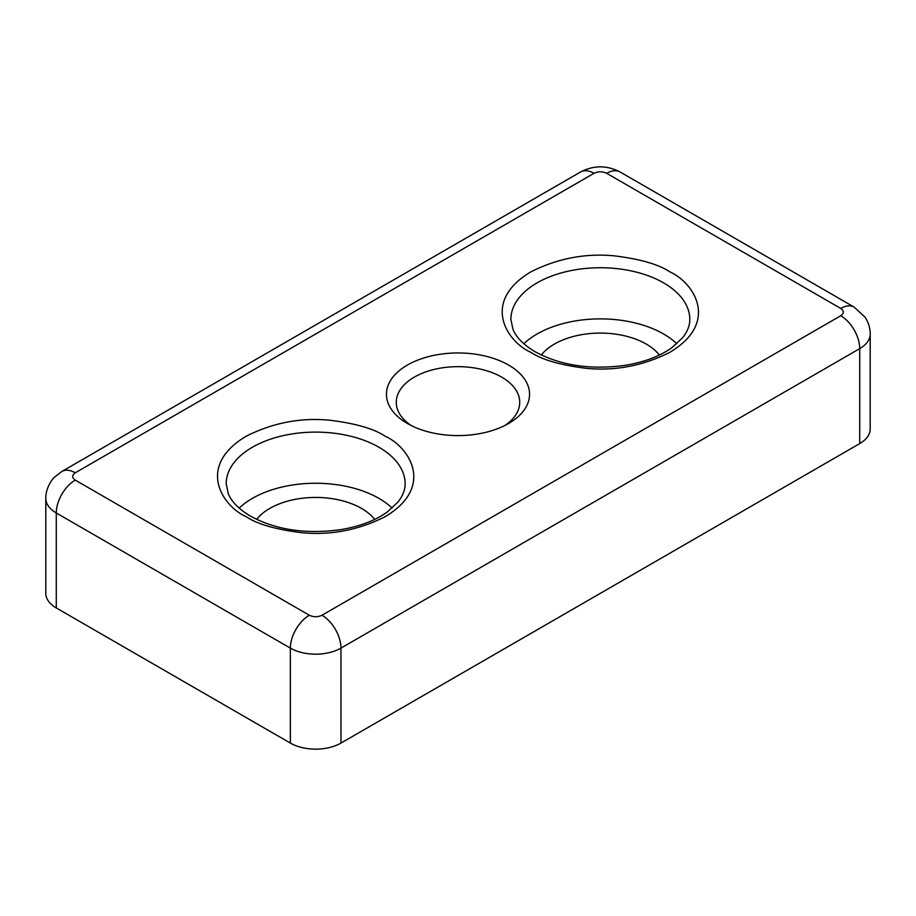 <?xml version="1.0" encoding="UTF-8"?>
<svg xmlns="http://www.w3.org/2000/svg" width="916" height="916" viewBox="0 0 916 916"><rect width="100%" height="100%" fill="white"/><g stroke="black" fill="none" stroke-linecap="round" stroke-linejoin="round"><path stroke-width="1.37" d="M508.609 365.06A71.574 41.323 0 0 0 407.391 365.06A71.574 41.323 0 0 0 407.391 423.49L407.391 423.49A71.574 41.323 0 0 0 508.609 423.49A71.574 41.323 0 0 0 508.609 365.06M504.876 425.505A61.727 35.644 0 0 0 519.727 402.307A61.727 35.644 0 0 0 501.647 377.106A61.727 35.644 0 0 0 434.379 369.377A61.727 35.644 0 0 0 396.273 402.307A61.727 35.644 0 0 0 411.124 425.505M676.832 343.74A89.47 51.651 0 0 0 663.608 334.008A89.47 51.651 0 0 0 523.849 343.74M392.151 508.105A89.47 51.651 0 0 0 378.926 498.373A89.47 51.651 0 0 0 239.168 508.105M541.299 355.03A64.864 37.453 180 0 1 646.204 344.05A64.864 37.453 180 0 1 659.383 355.03M256.617 519.383A64.864 37.453 180 0 1 361.522 508.414A64.864 37.453 180 0 1 374.701 519.383M321.985 615.243A26.839 15.492 60 0 1 340.97 648.116L859.723 348.618L859.723 443.584L340.97 743.082A35.781 20.656 180 0 1 290.349 743.082L56.277 607.949A35.781 20.656 180 0 1 45.8 593.339L45.8 498.373A35.781 20.656 0 0 0 56.277 512.983L290.349 648.116A26.839 15.492 -60 0 1 309.333 615.243L75.261 480.11C71.849 477.671 71.849 475.232 75.261 472.805L594.015 173.307C598.228 171.326 602.453 171.326 606.667 173.307L840.739 308.44C844.151 310.879 844.151 313.318 840.739 315.745L321.985 615.243C317.772 617.212 313.547 617.212 309.333 615.243M859.723 443.584A35.781 20.656 0 0 0 870.2 428.974L870.2 334.008A35.781 20.656 0 0 1 859.723 348.618A26.839 15.492 -120 0 0 840.739 315.745M669.928 271.915C658.764 264.403 640.204 259.045 614.258 255.85C585.29 253.079 557.455 258.426 530.753 271.915C480.19 302.2 507.601 342.137 530.753 352.271C541.917 359.793 560.477 365.152 586.423 368.346C615.392 371.117 643.227 365.759 669.928 352.271C720.491 321.985 693.08 282.059 669.928 271.915M510.876 319.398A89.47 51.651 180 0 1 566.099 271.674A89.47 51.651 180 0 1 663.608 282.872A89.47 51.651 180 0 1 689.805 319.398C689.897 325.375 687.515 331.478 682.66 337.683L671.737 347.794C659.772 356.278 644.292 362.118 625.273 365.312C590.614 370.041 560.592 365.553 535.23 351.824C523.746 344.977 516.338 337.523 513.006 329.462L510.876 319.398M385.247 436.279C374.083 428.757 355.522 423.398 329.577 420.204C300.608 417.433 272.773 422.791 246.072 436.279C195.509 466.565 222.92 506.491 246.072 516.635C257.236 524.147 275.796 529.505 301.742 532.7C330.71 535.471 358.545 530.124 385.247 516.635C435.81 486.35 408.399 446.413 385.247 436.279M226.195 483.762A89.47 51.651 180 0 1 281.418 436.039A89.47 51.651 180 0 1 378.926 447.237A89.47 51.651 180 0 1 405.124 483.762C405.215 489.739 402.822 495.831 397.979 502.048L387.056 512.159C375.091 520.643 359.61 526.482 340.592 529.666C305.933 534.406 275.911 529.906 250.549 516.189C239.065 509.33 231.656 501.876 228.324 493.816L226.195 483.762M840.739 308.44A26.839 15.492 -60 0 1 854.159 307.112L620.086 171.968A26.839 15.492 120 0 0 606.667 173.307M594.015 173.307A26.839 15.492 -120 0 0 580.595 171.968L61.841 471.477A26.839 15.492 60 0 1 75.261 472.805M75.261 480.11A26.839 15.492 120 0 0 56.277 512.983L56.277 607.949M290.349 743.082L290.349 648.116A35.781 20.656 0 0 0 340.97 648.116L340.97 743.082M620.086 171.968C606.919 165.155 593.763 165.155 580.595 171.968M854.159 307.112L865.036 317.176C868.425 322.272 870.154 327.882 870.2 334.008M61.841 471.477L54.536 477.144C52.212 478.85 45.491 488.468 45.8 498.373"/></g></svg>
